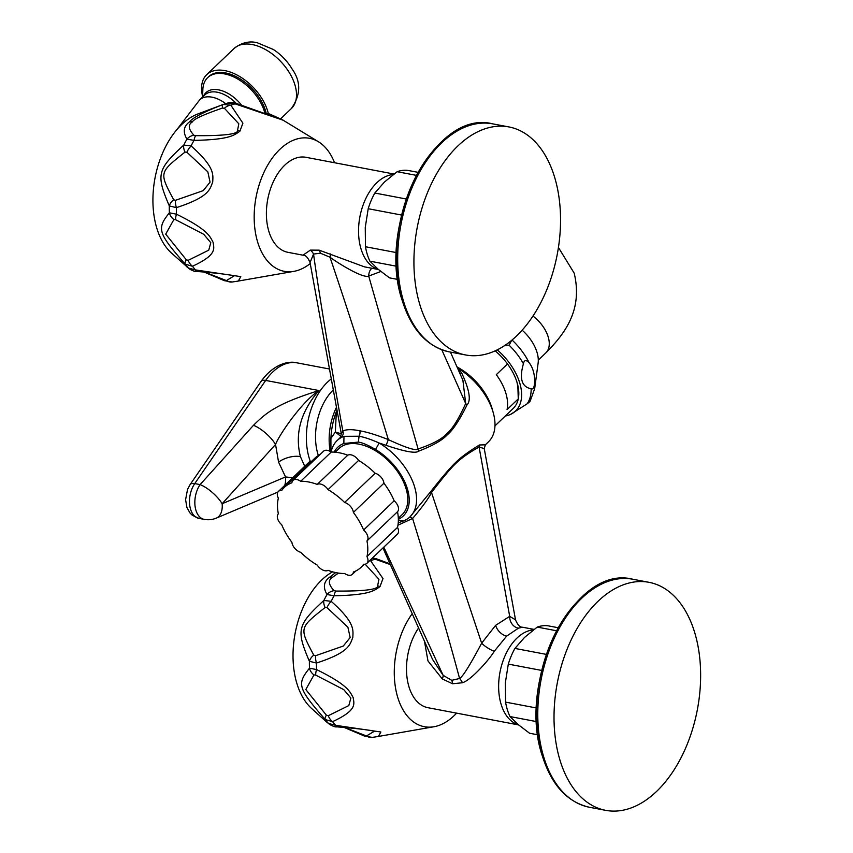 <?xml version="1.0" encoding="UTF-8"?>
<svg xmlns="http://www.w3.org/2000/svg" width="853" height="853" viewBox="0 0 853 853"><rect width="100%" height="100%" fill="white"/><g stroke="black" fill="none" stroke-linecap="round" stroke-linejoin="round"><path stroke-width="1.28" d="M372.303 737.397A10.545 9.052 -98.1 0 1 366.481 735.958L344.825 727.502M370.202 560.165L382.997 578.547L380.001 586.597C374.712 590.18 370.767 595.085 334.12 595.767A91.228 56.042 -79.2 0 0 331.167 601.322A10.545 5.011 127.7 0 0 326.998 607.613L347.896 627.2L350.156 637.522L343.269 646.052L315.546 655.712L313.765 655.147A10.545 7.197 -32.7 0 0 309.394 661.278C296.023 629.983 297.207 625.014 323.884 600.437L331.167 601.322C355.53 622.882 353.025 630.335 352.833 637.362C350.018 644.292 349.869 652.236 316.463 663.037L309.394 661.278A90.546 55.626 -79.2 0 0 309.479 668.198A10.545 9.447 60 0 0 313.989 674.915L315.77 675.139L343.791 689.65L350.871 698.063L348.813 705.58L328.256 715.72L326.368 715.145A10.545 3.519 -44.5 0 0 325.27 719.548C297.91 688.222 296.663 684.149 309.479 668.198L316.538 669.562C348.578 685.332 350.071 691.986 353.217 697.754C353.92 703.757 357.791 710.005 332.563 721.649L325.27 719.548A90.546 55.626 -79.2 0 0 328.522 723.44A10.545 9.937 126.9 0 0 329.589 724.378L326.368 721.787L328.522 723.44L335.624 725.317L380.875 732.013L378.412 736.448L372.313 737.387L364.53 736.086A10.545 0.874 -65.9 0 1 364.487 735.489M378.412 736.448L433.942 726.745A67.696 41.584 100.8 0 0 454.095 715.688A67.696 41.584 -79.2 0 0 456.6 713.14M412.159 613.755A67.696 41.584 100.8 0 0 395.867 689.8A67.696 41.584 100.8 0 0 433.942 726.745M315.77 675.139A10.545 2.922 113.2 0 1 316.538 669.562A91.228 56.042 -79.2 0 1 316.463 663.037A10.545 4.521 -104 0 1 315.546 655.712M329.578 724.368C333.128 726.383 335.538 727.214 336.807 726.852A10.545 2.58 94.4 0 1 335.624 725.317A91.228 56.042 -79.2 0 1 332.563 721.649A10.545 7.155 -110.8 0 1 328.256 715.72M336.807 726.852C353.142 728.11 365.734 729.528 374.563 731.117L366.481 735.958M365.169 564.196L378.935 579.262L377.623 585.83C378.284 589.53 364.338 591.278 335.783 591.065A10.545 2.698 -88.2 0 0 334.12 595.767L327.019 594.541C322.871 587.418 323.671 581.693 329.439 577.385L335.687 572.587M332.595 571.83A75.608 46.446 -79.2 0 0 321.73 579.965A75.608 46.446 100.8 0 0 311.622 708.491L326.368 721.787M313.765 655.147C299.211 627.68 299.094 628.16 325.11 607.485L326.998 607.613M335.783 591.065L334.056 590.66A10.545 9.767 -45.1 0 0 327.019 594.541A90.546 55.626 -79.2 0 0 323.884 600.437A10.545 6.515 55.5 0 0 325.11 607.485M334.056 590.66C328.384 584.54 327.883 580.072 332.553 577.268L338.46 573.088M390.311 564.569L372.271 558.193M518.56 724.901L428.014 707.713A48.354 29.706 -79.2 0 1 406.956 677.005A48.354 29.706 -79.2 0 1 418.535 628.064M533.392 629.919A48.354 29.706 100.8 0 0 516.993 638.065A48.354 29.706 100.8 0 0 498.642 687.625A48.354 29.706 100.8 0 0 518.432 724.783M534.063 629.407L522.601 627.232L518.475 628.139L506.671 636.103L494.228 651.308C489.825 658.932 471.346 680.097 462.433 682.752L452.548 683.754L442.291 678.924L427.982 660.968L424.463 641.328M318.35 455.513A46.947 28.842 -79.2 0 1 333.256 389.96M330.943 451.855L330.911 438.431A52.747 32.403 -79.2 0 1 336.967 410.133M330.911 438.431L335.325 432.023L336.253 414.142L337.138 411.029M340.997 436.491L335.325 432.023L341.328 433.825L340.219 437.6L337.116 440.564A52.747 31.561 46.3 0 1 343.962 436.331L343.866 443.485L358.367 442.099C362.248 442.59 367.984 445.053 375.565 449.51A47.48 28.405 46.3 0 1 407.062 487.767A47.48 28.405 46.3 0 1 398.351 519.253M334.163 452.122A47.48 28.405 46.3 0 1 343.866 443.485M331.135 451.983A52.747 31.561 46.3 0 1 337.116 440.564M359.859 430.818C352.193 429.24 346.51 429.294 342.831 430.978C328.64 351.649 318.883 292.675 313.541 254.066L320.365 253.192L329.972 257.19C336.551 262.17 362.76 278.76 368.709 276.073L418.109 448.987C416.019 450.981 406.092 447.857 388.339 439.615C376.877 435.051 367.387 432.119 359.859 430.818A5.278 3.241 -79.2 0 1 359.049 436.235L343.962 436.331L340.219 437.6M341.531 436.875A5.278 5.001 -112.9 0 0 342.831 430.978L341.328 433.814L310.044 262.564L313.541 254.066A10.545 9.138 72.5 0 0 310.375 250.121L319.161 250.153L364.466 266.861L378.465 269.516M310.055 262.607L310.044 262.564C307.965 257.521 305.609 255.058 302.975 255.186L310.375 250.121M337.724 414.259A17.582 4.02 15.8 0 1 336.253 414.142M456.984 366.875L460.098 368.688A47.48 28.405 46.3 0 1 492.202 408.971L493.279 412.799A52.747 31.561 46.3 0 1 488.449 441.843L485.346 444.808L479.407 444.989C469.15 451.205 461.281 456.984 455.79 462.326C450.619 467.188 442.334 476.848 430.957 491.317L410.037 516.822A52.747 31.561 46.3 0 1 403.192 521.055L398.362 519.999M460.098 368.688L457.603 368.038A52.747 31.561 46.3 0 1 493.279 412.799M457.432 367.91L461.74 373.06C469.459 389.917 471.24 400.515 467.06 404.844C459.596 420.049 453.018 430.029 447.313 434.795C442.323 440.255 432.748 445.714 418.61 451.173C415.752 453.636 404.93 451.685 386.132 445.341L379.18 443.016L375.565 449.51M397.956 525.181L412.607 518.485C438.261 602.09 446.983 631.646 459.586 678.487L451.759 680.321L443.155 675.363L383.829 547.136M442.291 678.924A10.545 4.276 -50.2 0 0 443.155 675.363L432.599 659.508L382.954 547.978M398.319 518.283L402.115 514.658A45.721 27.349 -133.7 0 0 399.897 475.142A45.721 27.349 -133.7 0 0 358.996 444.146A45.721 27.349 -133.7 0 0 338.929 448.571L335.133 452.197M358.367 442.099L359.049 436.235C364.21 437.12 370.916 439.38 379.18 443.016A52.747 31.561 46.3 0 1 410.037 516.822M330.506 253.938A10.545 2.25 114.7 0 1 329.972 257.19C348.802 312.624 368.261 373.433 388.339 439.615L386.132 445.341M393.297 174.534A48.354 29.706 100.8 0 0 376.898 182.681A48.354 29.706 100.8 0 0 358.548 232.24A48.354 29.706 100.8 0 0 378.337 269.399M393.969 174.023L305.95 157.304A48.354 29.706 100.8 0 0 284.742 165.183A48.354 29.706 100.8 0 0 266.435 216.14A48.354 29.706 100.8 0 0 287.919 252.317L302.975 255.186M334.547 162.731A67.696 41.584 -79.2 0 0 318.457 141.769A67.696 41.584 -79.2 0 0 279.869 149.328A67.696 41.584 100.8 0 0 254.78 227.954A67.696 41.584 100.8 0 0 293.848 271.361A67.696 41.584 100.8 0 0 310.225 263.588M223.155 104.482L197.96 113.918A75.608 46.446 -79.2 0 0 181.636 124.57A75.608 46.446 100.8 0 0 171.528 253.106L188.428 268.055L195.529 269.932A91.228 56.042 -79.2 0 1 192.469 266.264L185.176 264.163C157.816 232.826 156.568 228.764 169.384 212.813L176.443 214.178C208.633 230.033 209.945 236.59 213.122 242.369C213.783 248.372 217.792 254.546 192.469 266.264A10.545 7.155 -110.8 0 1 188.161 260.336L186.274 259.76L165.706 234.148L173.895 219.53L175.675 219.743L203.75 234.308L210.776 242.678L208.75 250.164L188.161 260.336M186.274 266.403L189.483 268.983C193.034 270.998 195.444 271.819 196.712 271.457A10.545 2.58 94.4 0 1 195.529 269.932L240.791 276.628L238.318 281.053L293.848 271.361M193.962 135.264A10.545 9.767 -45.1 0 0 186.924 139.156A90.546 55.626 -79.2 0 0 183.79 145.053A10.545 6.515 55.5 0 0 185.016 152.101L186.903 152.229A10.545 5.011 127.7 0 1 191.072 145.938C215.521 167.593 212.887 174.929 212.738 181.977C209.881 188.908 209.923 196.776 176.368 207.652L169.299 205.893C155.928 174.588 157.112 169.63 183.79 145.053L191.072 145.938A91.228 56.042 -79.2 0 1 194.026 140.382L186.924 139.156C182.777 132.023 183.576 126.308 189.334 122C192.383 117.895 203.675 112.042 223.209 104.461L230.832 105.186L242.902 123.184L239.906 131.213C234.575 134.795 230.822 139.679 194.026 140.382A10.545 2.698 -88.2 0 1 195.689 135.68L193.962 135.264C188.289 129.134 187.788 124.666 192.458 121.883C193.46 119.239 203.44 114.643 222.388 108.086L224.382 108.256L238.808 123.781L237.529 130.434C238.275 134.124 224.328 135.872 195.689 135.68M186.903 152.229L207.833 171.858L210.062 182.147L203.217 190.635L175.451 200.316L173.671 199.762C159.116 172.189 158.957 172.871 185.016 152.101M175.675 219.743A10.545 2.922 113.2 0 1 176.443 214.178A91.228 56.042 -79.2 0 1 176.368 207.652A10.545 4.521 -104 0 1 175.451 200.316M173.895 219.53A10.545 9.447 60 0 1 169.384 212.813A90.546 55.626 -79.2 0 1 169.299 205.893A10.545 7.197 -32.7 0 1 173.671 199.762M189.494 268.994A10.545 9.937 126.9 0 1 188.428 268.055A90.546 55.626 -79.2 0 1 185.176 264.163A10.545 3.519 -44.5 0 1 186.274 259.76M196.712 271.457C213.047 272.715 225.64 274.144 234.468 275.732L226.386 280.573L204.731 272.118M238.318 281.053L232.219 282.002A10.545 9.052 -98.1 0 1 226.386 280.573M232.219 282.002L224.424 280.701A10.545 0.874 -65.9 0 1 224.392 280.104M262.532 112.991L270.102 114.238L282.599 119.878L318.457 141.769M272.448 115.795C283.75 120.241 286.15 121.318 279.624 119.015L235.087 103.853A10.545 2.751 -69.4 0 1 236.398 103.426C234.948 102.467 232.304 102.264 228.455 102.808L223.209 104.461A10.545 2.868 69.5 0 0 222.388 108.086M227.719 103.053L235.087 103.853A91.228 56.042 -79.2 0 0 230.832 105.186A10.545 7.624 131.9 0 0 224.382 108.256M264.259 113.054A10.545 0.64 92.2 0 0 264.131 113.268L279.048 118.62M270.092 114.238A10.545 9.223 113.5 0 0 266.147 113.598M263.204 113.225L264.131 113.268M459.916 373.518A5.278 2.196 142.4 0 0 461.74 373.06M403.192 521.055L398.244 522.836M430.957 491.317A5.278 1.621 38.4 0 0 431.501 492.512C428.707 498.28 422.406 506.938 412.607 518.485A5.278 2.932 54.1 0 0 409.547 517.27M479.407 444.989A5.278 4.308 59.3 0 0 479.077 447.025L484.237 448.593L515.521 619.843L509.689 616.367L479.077 447.025C468.947 452.708 461.228 458.157 455.918 463.371C450.949 467.988 442.814 477.691 431.501 492.512L481.646 643.183C477.36 651.255 463.979 676.408 459.586 678.487A10.545 7.123 -116.3 0 1 462.422 682.752M518.475 628.139A10.545 8.871 -107.6 0 1 509.689 616.367L495.668 625.313L481.646 643.183A10.545 2.399 -147.9 0 0 494.228 651.308M450.437 352.086L462.902 380.257L465.685 403.501C458.626 419.122 452.325 429.187 446.78 433.687C442.046 439.007 432.492 444.114 418.109 448.987A5.278 3.273 -108.4 0 0 418.61 451.173M380.864 271.478L368.709 276.073A10.545 7.048 80.5 0 1 371.919 268.268M467.06 404.844A5.278 2.655 -156.5 0 1 465.685 403.501L441.801 349.773M366.907 563.321L397.455 534.106A8.797 5.257 -133.7 0 0 397.519 527.378L366.961 556.593A55.392 33.139 -133.7 0 0 366.961 540.93A8.797 5.257 -133.7 0 0 363.613 530.033A55.392 33.139 -133.7 0 0 353.377 512.429A8.797 5.257 -133.7 0 0 344.612 502.46A55.392 33.139 -133.7 0 0 328.064 489.633A8.797 5.257 -133.7 0 0 317.22 484.408A55.392 33.139 -133.7 0 0 300.683 481.273A8.797 5.257 -133.7 0 0 292.974 480.41A8.797 5.257 -133.7 0 0 291.907 482.777A55.392 33.139 -133.7 0 0 284.38 487.351A55.392 33.139 -133.7 0 0 281.693 490.518A8.797 5.257 -133.7 0 0 278.398 491.445A8.797 5.257 -133.7 0 0 278.345 498.173A55.392 33.139 -133.7 0 0 278.345 513.837A8.797 5.257 -133.7 0 0 281.703 524.734A55.392 33.139 -133.7 0 0 291.929 542.337A8.797 5.257 -133.7 0 0 300.704 552.307A55.392 33.139 -133.7 0 0 317.252 565.123A8.797 5.257 -133.7 0 0 328.085 570.358A55.392 33.139 -133.7 0 0 344.633 573.493A8.797 5.257 -133.7 0 0 352.332 574.357A8.797 5.257 -133.7 0 0 353.398 571.99A55.392 33.139 -133.7 0 0 360.936 567.416A55.392 33.139 -133.7 0 0 363.623 564.249A8.797 5.257 -133.7 0 0 366.907 563.321A8.797 5.257 -133.7 0 0 366.961 556.593M292.974 480.41L323.532 451.205A8.797 5.257 -133.7 0 1 331.231 452.058A55.392 33.139 46.3 0 1 347.779 455.193A8.797 5.257 -133.7 0 1 358.612 460.428A55.392 33.139 46.3 0 1 375.16 473.244A8.797 5.257 -133.7 0 1 383.935 483.214A55.392 33.139 46.3 0 1 394.161 500.818A8.797 5.257 -133.7 0 1 397.509 511.715A55.392 33.139 46.3 0 1 397.519 527.378M284.38 487.351L314.928 458.136A55.392 33.139 46.3 0 1 319.95 454.628M311.654 461.27A8.797 5.257 -133.7 0 0 308.957 462.23L278.398 491.445M397.509 511.715L366.961 540.93M394.161 500.818L363.613 530.033M383.935 483.214L353.377 512.429M375.16 473.244L344.612 502.46M358.612 460.428L328.064 489.633M347.779 455.193L317.22 484.408M331.231 452.058L300.683 481.273M497.278 349.869A49.197 29.428 46.3 0 1 510.584 414.377A49.197 29.428 46.3 0 1 505.275 416.029M495.198 350.86A45.721 27.349 46.3 0 1 507.503 363.954A45.721 27.349 46.3 0 1 517.313 383.349A45.721 27.349 46.3 0 1 518.261 398.895A45.721 27.349 46.3 0 1 513.122 408.523L494.964 425.882M531.142 388.765C521.727 386.963 519.157 378.615 523.443 363.719C524.147 360.019 526.034 359.667 529.116 362.674C532.635 367.195 534.511 373.283 534.735 380.939C534.479 387.134 533.285 389.746 531.142 388.765A52.396 31.348 46.3 0 1 527.143 403.81C530.118 401.646 530.918 400.558 529.521 400.547M511.651 340.379L509.113 345.198L505.189 345.23M510.584 414.377L527.143 403.81M522.153 330.196A33.406 19.982 46.3 0 1 538.126 363.069L534.66 388.765L530.161 401.081M266.147 113.214A38.684 23.138 -133.7 0 0 265.39 110.346A38.684 23.138 -133.7 0 0 239.245 78.337A38.684 23.138 -133.7 0 0 208.665 76.695L207.642 77.666A38.684 23.138 -133.7 0 1 238.232 79.308A38.684 23.138 -133.7 0 1 264.366 111.316A38.684 23.138 46.3 0 1 264.867 113.086M207.642 77.666A38.684 23.138 -133.7 0 0 202.865 89.33L202.524 97.157M268.343 113.63A41.498 24.822 -133.7 0 0 224.936 70.639A41.498 24.822 46.3 0 0 206.714 74.659L234.01 48.557A41.498 24.822 46.3 0 1 252.232 44.548A41.498 24.822 -133.7 0 1 289.348 72.676A41.498 24.822 -133.7 0 1 291.374 108.544L280.605 118.844M202.566 96.165A41.498 24.822 46.3 0 1 206.714 74.659M291.374 108.544C300.853 94.832 301.12 81.696 292.184 69.146A37.276 22.306 -133.7 0 0 273.408 49.517L257.169 42.714C249.119 40.741 241.399 42.693 234.01 48.557M507.503 363.954L496.307 374.67A45.721 27.349 46.3 0 1 507.055 409.611L518.261 398.895L517.963 389.363A42.202 25.249 46.3 0 0 516.918 382.037M389.97 563.812L376.493 558.811A10.545 2.751 -69.4 0 0 375.181 559.237A91.228 56.042 -79.2 0 0 370.927 560.57A10.545 7.624 131.9 0 0 369.498 560.837M326.368 715.145L305.8 689.533L313.989 674.915M310.343 461.452A55.392 34.024 100.8 0 1 327.392 382.251A55.392 34.024 -79.2 0 1 331.241 378.967M304.734 466.271L300.405 456.622C294.658 433.473 300.842 411.445 318.958 390.546C275.615 404.034 265.624 413.417 253.49 425.295L200.103 484.6A21.101 12.966 100.8 0 0 195.038 505.968A21.101 12.966 100.8 0 0 204.23 519.37L198.877 518.357A21.101 12.966 -79.2 0 1 189.686 504.944A21.101 12.966 -79.2 0 1 194.751 483.587L200.103 484.6A21.101 7.368 -138 0 1 222.153 503.728A21.101 12.432 67.1 0 1 216.385 518.08L277.886 492.085M198.877 518.357L192.277 515.265L190.006 513.005L186.892 507.418L185.591 499.666L187.543 489.398L190.08 484.632L261.007 381.472A10.545 4.851 34.5 0 1 265.678 380.427L318.958 390.546C301.823 401.646 279.134 434.977 275.54 444.424A21.101 7.368 -138 0 0 253.49 425.295M284.721 485.41A21.101 12.432 67.1 0 0 285.542 476.944L278.568 462.113L275.54 444.424L222.153 503.728L285.542 476.944L292.718 477.765M560.112 760.599A116.051 71.289 -79.2 0 1 572.704 636.69A116.051 71.289 -79.2 0 1 648.973 582.311A116.051 71.289 -79.2 0 1 694.545 632.062A116.051 71.289 100.8 0 1 681.952 755.971A116.051 71.289 100.8 0 1 605.683 810.35A116.051 71.289 100.8 0 1 560.112 760.599M541.73 670.447L508.303 664.103A54.507 33.48 -79.2 0 1 514.924 648.429L524.499 637.458L537.23 627.094A54.507 33.48 -79.2 0 1 548.298 625.857L558.193 627.733M537.23 627.094L556.561 630.762M514.924 648.429L546.41 654.4M508.303 664.103L505.349 682.805L505.552 702.115L536.58 708.001M537.859 734.817L529.564 733.239L518.208 724.602L509.998 716.563L536.686 721.627M509.998 716.563A54.507 33.48 -79.2 0 1 505.552 702.115M420.017 305.214A116.051 71.289 -79.2 0 1 432.61 181.305A116.051 71.289 -79.2 0 1 508.878 126.926A116.051 71.289 -79.2 0 1 554.45 176.678A116.051 71.289 100.8 0 1 541.858 300.587A116.051 71.289 100.8 0 1 465.589 354.965A116.051 71.289 100.8 0 1 420.017 305.214M401.624 215.063L368.208 208.718A54.507 33.48 -79.2 0 1 374.83 193.034L384.404 182.073L397.135 171.709A54.507 33.48 -79.2 0 1 408.203 170.472L418.098 172.349M397.135 171.709L416.467 175.377M374.83 193.034L406.316 199.016M368.208 208.718L365.255 227.42L365.457 246.73L396.485 252.616M397.765 279.432L389.469 277.854L378.114 269.217L369.903 261.178L396.592 266.243M369.903 261.178A54.507 33.48 -79.2 0 1 365.457 246.73M329.439 577.385A10.545 6.312 46.3 0 1 332.553 577.268M330.25 451.44A46.947 28.842 -79.2 0 1 336.455 407.339M451.759 680.321A10.545 6.483 -79.3 0 1 452.548 683.754M320.365 253.192A10.545 6.483 100.7 0 0 319.161 250.153M239.906 131.213A10.545 6.312 -133.7 0 0 237.529 130.434M189.334 122A10.545 6.312 46.3 0 1 192.458 121.883M495.668 625.313A10.545 6.312 -133.7 0 0 506.671 636.103M455.918 463.371A5.278 3.156 46.3 0 1 455.79 462.326M446.78 433.687A5.278 3.156 -133.7 0 0 447.313 434.795M509.113 345.198A52.396 31.348 46.3 0 1 523.443 363.719M534.735 380.939A51.34 30.708 46.3 0 1 534.66 388.765M512.067 340.027A51.34 30.708 46.3 0 1 529.116 362.674M558.427 247.487L574.186 273.152C582.684 308.722 566.424 332.233 545.781 352.961A28.138 16.836 -133.7 0 0 548.148 336.764A28.138 16.836 -133.7 0 0 532.976 316.068M225.661 103.618A28.138 16.836 -133.7 0 0 199.655 99.897L176.923 129.56M199.655 99.897L204.848 94.939A28.138 16.836 46.3 0 1 236.164 103.341M203.462 96.261A29.023 17.359 46.3 0 1 241.794 105.452M380.001 586.597A10.545 6.312 -133.7 0 0 377.623 585.83M190.08 484.632A10.545 4.851 34.5 0 1 194.751 483.587L265.678 380.427A55.392 34.024 -79.2 0 1 272.864 371.897A55.392 34.024 -79.2 0 1 297.164 362.877L329.407 368.997M300.405 456.622A17.582 9.042 -17.1 0 0 278.568 462.113M632.745 579.23C573.802 563.865 516.076 681.536 542.561 756.611C551.763 785.304 567.394 802.193 589.444 807.269A116.051 71.289 -79.2 0 1 543.883 757.517A116.051 71.289 -79.2 0 1 556.465 633.608A116.051 71.289 -79.2 0 1 632.745 579.23L648.973 582.311M542.519 756.184A114.441 70.298 -79.2 0 1 599.851 584.945M492.65 123.845C433.708 108.47 375.981 226.152 402.456 301.216C411.668 329.919 427.3 346.808 449.35 351.884A116.051 71.289 -79.2 0 1 403.789 302.133A116.051 71.289 -79.2 0 1 416.371 178.224A116.051 71.289 -79.2 0 1 492.65 123.845L508.878 126.926M402.424 300.8A114.441 70.298 -79.2 0 1 459.746 129.56M364.53 736.086L344.175 727.449M224.424 280.701L204.08 272.064M278.995 118.631L236.398 103.426M515.521 619.843C517.632 624.908 519.989 627.371 522.601 627.232M484.237 448.593L485.346 444.808M364.21 564.281L360.936 567.416M355.914 570.924L352.332 574.357M545.781 352.961L538.296 360.126M376.493 558.811L372.58 557.894M261.007 381.472C273.706 363.73 288.89 360.595 297.164 362.877M204.23 519.37A21.101 21.101 0 0 0 216.385 518.08M589.444 807.269L605.683 810.35M449.35 351.884L465.589 354.965"/></g></svg>
